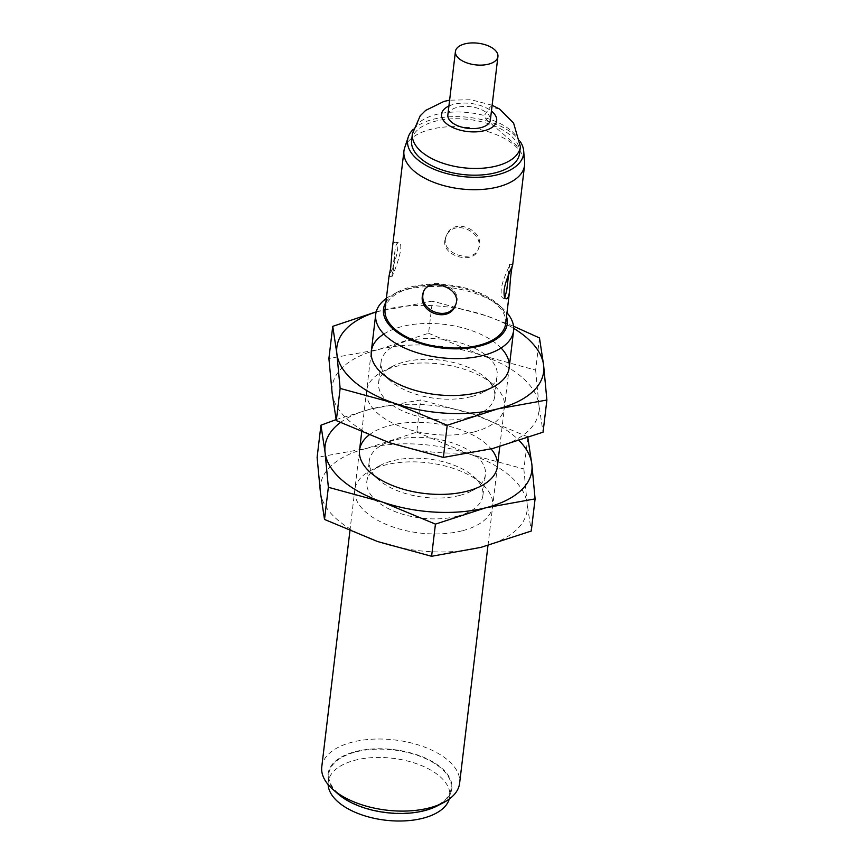 <?xml version="1.0" encoding="UTF-8"?>
<svg xmlns="http://www.w3.org/2000/svg" width="864" height="864" viewBox="0 0 864 864"><rect width="100%" height="100%" fill="white"/><g stroke="black" fill="none" stroke-linecap="round" stroke-linejoin="round"><path stroke-width="0.65" stroke-dasharray="4.32 3.24" d="M423.274 292.226L423.868 290.768C429.116 274.957 464.098 286.837 455.998 303.869M393.638 268.585L391.856 276.815C392.375 276.718 406.253 243.14 398.412 242.773C396.792 242.654 395.647 245.246 394.999 250.528L393.638 268.585M504.814 297.454L503.312 298.274C501.53 297.745 500.839 294.743 501.228 289.267C502.567 278.834 510.386 264.568 509.868 264.222L509.857 264.19C508.972 263.326 507.222 279.72 506.725 290.52M520.15 148.619A54.367 27.691 6.8 0 0 484.11 117.526L520.15 148.662M444.841 240.548C442.109 256.392 473.278 264.557 477.857 250.279C486.173 232.654 452.779 216.929 445.716 237.179L444.841 240.548M499.662 109.102L490.255 106.801L484.348 115.549L484.11 117.526M411.61 140.508A54.367 27.691 -173.2 0 1 468.871 119.459A54.367 27.691 -173.2 0 1 519.588 153.382M413.24 129.362A58.417 29.754 -173.2 0 1 468.85 117.374A58.417 29.754 -173.2 0 1 520.441 141.89M385.074 309.301A60.728 30.931 -173.2 0 1 449.042 285.779A60.728 30.931 -173.2 0 1 505.688 323.676M404.665 147.809A60.728 30.931 -173.2 0 1 467.921 127.451A60.728 30.931 -173.2 0 1 524.621 162.108M512.395 265.68L512.708 264.74L509.857 264.19M445.435 239.08L446.31 235.71C453.341 215.568 486.767 231.228 478.451 248.81C473.818 263.185 442.703 254.977 445.435 239.08M392.105 250.366C392.774 244.847 393.93 242.136 395.561 242.222C402.17 242.374 392.342 270.605 389.329 275.368M385.916 302.249A62.316 31.73 -173.2 0 1 397.721 291.892A62.316 31.73 -173.2 0 1 497.48 303.793A62.316 31.73 -173.2 0 1 506.531 316.634M386.381 298.372A69.412 35.348 -173.2 0 1 391.576 295.164A69.412 35.348 -173.2 0 1 502.697 308.416A69.412 35.348 -173.2 0 1 506.984 312.757M321.775 766.843A69.412 35.348 -173.2 0 1 394.88 739.962A69.412 35.348 -173.2 0 1 459.616 783.281M337.878 793.822A62.316 31.73 -173.2 0 1 351.292 752.792A62.316 31.73 -173.2 0 1 434.236 762.685A62.316 31.73 -173.2 0 1 437.627 805.712M423.846 810.389A61.603 31.374 -173.2 0 1 360.029 806.004A61.603 31.374 -173.2 0 1 328.73 774.598A61.603 31.374 -173.2 0 1 393.692 749.974A61.603 31.374 -173.2 0 1 451.03 789.178A61.603 31.374 -173.2 0 1 423.846 810.389M328.136 784.588A61.204 31.169 -173.2 0 1 328.158 782.741A61.204 31.169 -173.2 0 1 392.699 758.279A61.204 31.169 -173.2 0 1 449.68 797.234A61.204 31.169 -173.2 0 1 449.269 799.027M447.854 114.955A21.406 10.897 -173.2 0 1 470.405 106.672A21.406 10.897 -173.2 0 1 490.363 120.02M428.566 333.266L481.669 355.374A104.112 53.017 -173.2 0 1 538.909 404.827A104.112 53.017 -173.2 0 1 492.782 448.492A104.112 53.017 -173.2 0 1 389.405 442.703A104.112 53.017 -173.2 0 1 332.165 393.239A104.112 53.017 -173.2 0 1 378.292 349.585L428.566 333.266L432.41 301.104L376.218 311.828M539.482 337.943L535.648 370.105L481.669 355.374A104.112 53.017 -173.2 0 0 378.292 349.585L328.903 358.517M513.551 326.225L486.389 315.835L432.41 301.104M473.699 432.011A69.412 35.348 -173.2 0 1 384.145 418.241A69.412 35.348 -173.2 0 1 382.45 371.639A69.412 35.348 -173.2 0 1 493.571 384.89A69.412 35.348 -173.2 0 1 473.699 432.011M468.796 417.442A58.45 29.765 -173.2 0 1 407.614 413.046A58.45 29.765 -173.2 0 1 378.605 382.752A58.45 29.765 -173.2 0 1 391.943 366.606A58.45 29.765 -173.2 0 1 485.525 377.762A58.45 29.765 -173.2 0 1 494.694 396.598A58.45 29.765 -173.2 0 1 468.796 417.442M471.269 396.619A58.45 29.765 -173.2 0 1 390.258 380.765A58.45 29.765 -173.2 0 1 381.089 361.93A58.45 29.765 -173.2 0 1 442.66 339.293A58.45 29.765 -173.2 0 1 497.178 375.775A58.45 29.765 -173.2 0 1 483.84 391.921A58.45 29.765 -173.2 0 1 471.269 396.619M383.843 334.033A69.412 35.348 -173.2 0 1 501.066 348.008M535.648 370.105L538.909 404.827L543.056 432.184M376.175 311.98A104.112 53.017 -173.2 0 1 383.011 310.036A104.112 53.017 -173.2 0 1 486.389 315.835A104.112 53.017 -173.2 0 1 513.702 328.374M416.783 432.13L469.886 454.237A104.112 53.017 -173.2 0 1 527.126 503.69A104.112 53.017 -173.2 0 1 480.989 547.355A104.112 53.017 -173.2 0 1 377.611 541.555A104.112 53.017 -173.2 0 1 320.371 492.102A104.112 53.017 -173.2 0 1 366.509 448.438L416.783 432.13L420.617 399.956L371.218 408.899L336.118 419.602M527.882 437.789L523.865 468.968L469.886 454.237A104.112 53.017 -173.2 0 0 366.509 448.438L317.11 457.369M527.699 436.795L474.595 414.688L420.617 399.956M461.905 530.863A69.412 35.348 -173.2 0 1 372.352 517.104A69.412 35.348 -173.2 0 1 370.667 470.502A69.412 35.348 -173.2 0 1 481.788 483.754A69.412 35.348 -173.2 0 1 461.905 530.863M457.002 516.305A58.45 29.765 -173.2 0 1 395.82 511.898A58.45 29.765 -173.2 0 1 366.822 481.615A58.45 29.765 -173.2 0 1 380.16 465.458A58.45 29.765 -173.2 0 1 473.742 476.626A58.45 29.765 -173.2 0 1 482.911 495.45A58.45 29.765 -173.2 0 1 457.002 516.305M459.486 495.482A58.45 29.765 -173.2 0 1 378.475 479.628A58.45 29.765 -173.2 0 1 369.306 460.793A58.45 29.765 -173.2 0 1 430.877 438.156A58.45 29.765 -173.2 0 1 485.395 474.638A58.45 29.765 -173.2 0 1 472.057 490.784A58.45 29.765 -173.2 0 1 459.486 495.482M368.982 435.078A69.412 35.348 -173.2 0 1 431.86 423.166A69.412 35.348 -173.2 0 1 491.108 448.913M523.865 468.968L527.126 503.69L531.263 531.047M340.405 422.539A104.112 53.017 -173.2 0 1 371.218 408.899A104.112 53.017 -173.2 0 1 474.595 414.688A104.112 53.017 -173.2 0 1 519.286 440.726M412.409 133.79A54.367 27.691 -173.2 0 1 484.348 115.549M448.924 106.013A27.767 14.137 -173.2 0 1 491.422 111.078M455.414 305.327L456.008 303.869M391.856 276.815L394.999 250.528M508.604 274.806L509.868 264.222M492.124 105.257L470.923 99.727L449.615 100.192M398.412 242.773L395.561 242.222M391.867 276.847L389.005 276.307M506.164 298.825L503.312 298.274M477.857 250.279L478.451 248.81M445.716 237.179L446.31 235.71M397.721 291.892L391.576 295.164M497.48 303.793L502.697 308.416M487.976 545.508L497.383 466.571M499.759 446.645L509.177 367.708M349.909 530.928L359.543 450.133M361.692 432.076L371.326 351.27M449.68 797.234L451.03 789.178M328.158 782.741L328.73 774.598M391.943 366.606L382.45 371.639M485.525 377.762L493.571 384.89M494.694 396.598L497.178 375.775M378.605 382.752L381.089 361.93M483.84 391.921L493.333 386.888M390.258 380.765L382.212 373.637M380.16 465.458L370.667 470.502M473.742 476.626L481.788 483.754M482.911 495.45L485.395 474.638M366.822 481.615L369.306 460.793M472.057 490.784L481.55 485.752M378.475 479.628L370.429 472.5"/><path stroke-width="1.3" d="M422.453 295.456C418.921 313.254 449.377 323.168 455.414 305.327C463.493 288.274 428.576 276.318 423.274 292.226L422.453 295.456M455.684 304.582C448.848 321.818 419.602 311.332 423.047 293.998L423.468 291.924M508.604 274.806L506.725 290.52L504.814 297.454M492.124 105.257L499.662 109.102L513.594 123.077L520.387 146.686L520.15 148.662A54.367 27.691 6.8 0 0 520.15 148.64A54.367 27.691 6.8 0 0 520.15 148.619M520.15 148.64L519.588 153.382A54.367 27.691 -173.2 0 1 495.493 172.778A54.367 27.691 -173.2 0 1 438.588 168.685A54.367 27.691 -173.2 0 1 411.61 140.508L412.409 133.79A54.367 27.691 -173.2 0 0 439.387 161.968A54.367 27.691 -173.2 0 0 496.292 166.05A54.367 27.691 -173.2 0 0 520.387 146.686M520.441 141.89A58.417 29.754 -173.2 0 1 523.66 150.746A58.417 29.754 -173.2 0 1 497.718 174.701A58.417 29.754 -173.2 0 1 433.976 169.258A58.417 29.754 -173.2 0 1 408.272 136.987A58.417 29.754 -173.2 0 1 413.24 129.362M523.66 150.746L524.621 162.108A60.728 30.931 -173.2 0 1 524.567 165.348L512.708 264.751C513.292 264.74 505.548 279.245 504.176 289.84C503.777 295.304 504.436 298.296 506.164 298.814C507.784 298.922 508.939 296.201 509.62 290.671L505.688 323.676A60.728 30.931 -173.2 0 1 478.775 345.341A60.728 30.931 -173.2 0 1 415.206 340.772A60.728 30.931 -173.2 0 1 385.074 309.301L389.005 276.296L390.69 268.013L392.105 250.366L403.952 150.973A60.728 30.931 -173.2 0 1 404.665 147.809L408.272 136.987M524.567 165.348A60.728 30.931 -173.2 0 1 497.653 187.013A60.728 30.931 -173.2 0 1 434.084 182.444A60.728 30.931 -173.2 0 1 403.952 150.973M509.62 290.671C510.246 279.385 511.175 271.058 512.395 265.68M389.329 275.368L389.005 276.296M506.531 316.634A62.316 31.73 -173.2 0 1 479.639 346.086A62.316 31.73 -173.2 0 1 408.575 338.915A62.316 31.73 -173.2 0 1 385.916 302.249M506.984 312.757A69.412 35.348 -173.2 0 1 513.583 330.772A69.412 35.348 -173.2 0 1 482.814 355.525A69.412 35.348 -173.2 0 1 410.173 350.309A69.412 35.348 -173.2 0 1 375.732 314.334A69.412 35.348 -173.2 0 1 386.381 298.372M487.976 545.508L459.616 783.281A69.412 35.348 -173.2 0 1 443.783 802.451A69.412 35.348 -173.2 0 1 428.857 808.024A69.412 35.348 -173.2 0 1 332.662 789.199A69.412 35.348 -173.2 0 1 321.775 766.843L349.909 530.928M443.783 802.451L437.627 805.712A62.316 31.73 -173.2 0 1 424.235 810.724A62.316 31.73 -173.2 0 1 337.878 793.822L332.662 789.199M449.269 799.027A61.204 31.169 -173.2 0 1 422.658 818.305A61.204 31.169 -173.2 0 1 360.828 814.525A61.204 31.169 -173.2 0 1 328.136 784.588M488.441 64.184A21.406 10.897 -173.2 0 1 466.042 62.575A21.406 10.897 -173.2 0 1 455.425 51.484A21.406 10.897 -173.2 0 1 477.965 43.2A21.406 10.897 -173.2 0 1 497.923 56.56A21.406 10.897 -173.2 0 1 488.441 64.184M497.923 56.56L490.363 120.02A21.406 10.897 -173.2 0 1 480.87 127.656A21.406 10.897 -173.2 0 1 458.471 126.047A21.406 10.897 -173.2 0 1 447.854 114.955L455.425 51.484M513.702 328.374A104.112 53.017 -173.2 0 1 543.629 365.288A104.112 53.017 -173.2 0 1 497.491 408.953L546.89 400.021L543.056 432.184L492.782 448.492L443.383 457.423L389.405 442.703L336.301 420.595L332.165 393.239L328.903 358.517L332.737 326.344L336.874 353.7L340.135 388.422L394.114 403.153A104.112 53.017 -173.2 0 1 336.874 353.7A104.112 53.017 -173.2 0 1 376.175 311.98M376.218 311.828L332.737 326.344M336.301 420.595L340.135 388.422M546.89 400.021L543.629 365.288L539.482 337.943L513.551 326.225M501.066 348.008A69.412 35.348 -173.2 0 1 493.333 386.888A69.412 35.348 -173.2 0 1 478.408 392.461A69.412 35.348 -173.2 0 1 382.212 373.637A69.412 35.348 -173.2 0 1 383.843 334.033M497.491 408.953A104.112 53.017 -173.2 0 1 394.114 403.153L447.217 425.261L497.491 408.953M443.383 457.423L447.217 425.261M519.286 440.726A104.112 53.017 -173.2 0 1 531.835 464.152A104.112 53.017 -173.2 0 1 485.708 507.805L535.097 498.874L531.263 531.047L480.989 547.355L431.59 556.286L377.611 541.555L324.518 519.448L320.371 492.102L317.11 457.369L320.944 425.207L325.091 452.552L328.352 487.285L382.331 502.016A104.112 53.017 -173.2 0 1 325.091 452.552A104.112 53.017 -173.2 0 1 340.405 422.539M336.118 419.602L320.944 425.207M324.518 519.448L328.352 487.285M491.108 448.913A69.412 35.348 -173.2 0 1 481.55 485.752A69.412 35.348 -173.2 0 1 466.625 491.324A69.412 35.348 -173.2 0 1 370.429 472.5A69.412 35.348 -173.2 0 1 368.982 435.078M535.097 498.874L531.835 464.152L527.699 436.795M485.708 507.805A104.112 53.017 -173.2 0 1 382.331 502.016L435.434 524.113L485.708 507.805M431.59 556.286L435.434 524.113M491.422 111.078A27.767 14.137 -173.2 0 1 484.369 130.68A27.767 14.137 -173.2 0 1 448.027 124.816A27.767 14.137 -173.2 0 1 448.924 106.013M449.615 100.192L443.988 101.401L425.628 110.419L420.206 115.787L412.409 133.79M497.383 466.571L499.759 446.645M509.177 367.708L513.583 330.772M359.543 450.133L361.692 432.076M371.326 351.27L375.732 314.334"/></g></svg>
